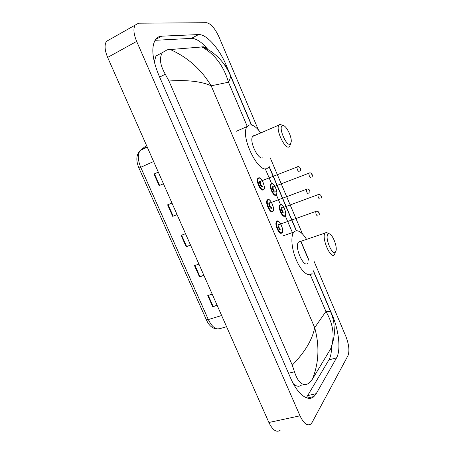 <?xml version="1.0" encoding="UTF-8"?>
<svg xmlns="http://www.w3.org/2000/svg" width="454" height="454" viewBox="0 0 454 454"><rect width="100%" height="100%" fill="white"/><g stroke="black" fill="none" stroke-linecap="round" stroke-linejoin="round"><path stroke-width="0.68" d="M313.947 261.05L345.857 336.363C349.001 344.586 349.694 351.044 347.94 355.743L312.153 422.328L310.831 424.042C307.352 426.323 303.743 423.576 300.009 415.819L136.665 41.393C133.658 34.095 133.136 28.67 135.093 25.129L138.618 23.205L206.519 22.7C210.832 23.574 214.997 28.324 219.004 36.961L258.354 129.833M280.09 430.398C276.333 432.702 272.599 430.063 268.882 422.492L107.649 57.425C104.704 50.309 104.295 44.957 106.44 41.365L110.044 39.322M270.243 157.896L302.432 233.861M251.55 124.952L226.103 65.001C219.305 48.606 206.525 34.01 198.58 34.572L161.732 36.167C159.065 36.286 156.931 37.5 155.342 39.804C151.108 47.278 152.232 59.003 158.718 74.967L290.685 378.233C297.597 394.441 308.107 402.21 313.969 396.535L316.228 393.652L336.516 357.928C341.045 350.312 338.905 330.461 332.379 315.411L313.459 270.822M308.834 259.938L301.087 241.681M296.428 230.7L269.137 166.391M207.938 49.52C201.854 42.131 196.349 38.414 191.418 38.374L155.013 40.327M306.337 397.772L328.957 359.818C330.739 356.657 331.602 352.139 331.545 346.26M160.296 53.703L155.972 56.007L154.286 61.909M293.477 383.959C296.576 386.587 299.243 386.956 301.479 385.071M292.257 365.141C304.844 352.304 312.318 339.813 314.679 327.663C319.661 345.795 318.907 362.967 312.409 379.192L308.907 383.312C302.937 386.695 298.119 382.853 294.459 371.775L292.257 365.141L168.939 80.999L165.279 74.206C159.967 64.899 159.059 57.664 162.549 52.505L167.225 49.792L203.449 46.836C204.623 46.966 206.178 47.897 208.108 49.622M312.409 379.192L330.648 348.865C335.041 336.874 333.469 324.406 325.938 311.467C328.685 311.189 330.228 311.24 330.569 311.626L330.648 311.807M331.511 346.998L330.648 348.865M170.017 49.424C187.502 57.17 201.218 69.297 211.167 85.8C201.445 81.391 187.371 79.79 168.939 80.999M229.877 74.388L230.184 75.103C230.728 76.817 230.155 79.195 228.476 82.225C223.68 65.875 214.759 54.083 201.718 46.847M158.321 172.151L153.98 174.035L158.315 172.145M163.457 183.779L159.104 185.629L153.98 174.035M203.908 275.379L199.482 276.889L194.499 265.618L198.914 264.069M217.148 305.349L212.693 306.745L207.756 295.582L212.2 294.147M177.066 214.6L172.69 216.331L167.611 204.85L171.975 203.074M190.549 245.132L186.151 246.749L181.118 235.376L185.51 233.714M190.51 245.041L186.151 246.749M177.043 214.549L172.69 216.331M217.069 305.173L212.693 306.745M203.852 275.243L199.482 276.889M163.451 183.768L159.104 185.629M327.981 234.185L328.923 233.77C332.061 233.464 337.209 245.461 336.108 250.477L335.483 252.061C332.47 256.419 324.428 237.306 327.981 234.185M335.092 252.974L334.382 254.62C330.79 259.904 321.063 237.328 325.115 233.044L326.415 232.391L328.787 233.697M300.219 241.426L298.556 242.101C294.067 246.482 303.715 268.586 307.755 263.235M312.097 273.45L312.017 273.541C308.629 277.513 301.36 271.583 296.473 260.369C291.542 249.206 290.435 235.961 293.903 232.062L294.328 231.625C297.745 229.304 301.825 231.886 306.575 239.371M282.405 125.616L282.802 125.52C286.009 124.884 292.064 136.853 291.196 142.028L290.163 144.094C286.332 146.699 278.018 126.933 282.405 125.616M290.6 143.725L289.743 146.302L289.119 146.875C285.004 149.894 275.328 129.311 278.915 125.066L280.169 124.294L282.814 125.514M254.615 135.581L253.582 135.706L252.742 136.393C248.764 140.751 258.422 160.858 262.923 157.703M268.62 167.186L267.406 168.252C258.808 175.006 239.383 135.161 247.248 126.473L249.059 125.054C252.356 124.169 256.204 126.711 260.607 132.67M247.277 126.439L228.476 82.225L211.167 85.8L314.679 327.663L325.938 311.467L310.292 274.67M265.25 168.718L271.566 183.575M276.31 194.726L280.481 204.544M285.203 215.65L292.898 233.748M136.665 41.393L107.649 57.425M300.009 415.819L268.882 422.492M225.008 65.541L226.103 65.001M191.418 38.374L198.58 34.572M332.056 315.502L332.379 315.411M328.957 359.818L336.516 357.928M307.994 395.53L316.228 393.652M155.518 39.555L161.732 36.167M288.511 373.245L294.459 371.775M159.643 77.101L165.279 74.206M221.637 315.513L208.324 319.571L206.303 319.673L138.975 168.139L140.712 167.293L208.324 319.571C212.058 327.056 216.008 330.058 220.184 328.571L226.569 326.687M146.546 145.49L140.275 150.405C137.545 154.161 137.693 159.791 140.712 167.293L153.622 161.522M140.995 149.729L147.158 146.88M181.606 235.195L186.639 246.567M194.987 265.448L199.97 276.713M208.25 295.423L213.181 306.581M168.099 204.652L173.178 216.138M154.462 173.825L159.592 185.419M284.817 216.053C282.53 218.312 277.513 207.206 279.8 204.924L280.731 204.55M280.521 204.981C277.979 206.525 282.751 217.733 285.01 215.548C287.467 213.908 282.814 202.955 280.521 204.981M283.892 212.909C282.757 213.982 280.385 208.409 281.645 207.626L282.507 207.784M282.377 207.79L282.087 207.943C281.838 210.327 282.507 211.808 284.085 212.398M320.025 199.227C318.555 198.557 317.885 197.03 318.004 194.635L318.362 194.505M320.768 195.81L321.091 196.588L320.768 195.81M275.913 195.118C273.58 197.149 268.564 186.248 270.794 183.972L271.73 183.581M271.583 183.966C268.95 185.306 273.751 196.593 276.106 194.601C278.654 193.16 273.978 182.139 271.583 183.966M274.976 191.946C273.796 192.922 271.407 187.315 272.718 186.628L273.552 186.804M273.382 186.815L273.132 186.969C272.899 189.307 273.58 190.793 275.175 191.429M310.99 177.656C309.509 176.935 308.828 175.403 308.936 173.053L309.293 172.917M311.722 174.194L312.051 174.977L311.722 174.194M281.69 232.987C279.284 235.501 274.091 223.97 276.543 221.535L278.529 221.552M281.894 232.471C284.448 230.615 279.658 219.367 277.258 221.614C274.608 223.374 279.533 234.894 281.894 232.471M280.737 229.764C279.55 230.95 277.105 225.224 278.416 224.333L279.352 224.486M279.221 224.492L278.881 224.656C278.597 227.165 279.278 228.691 280.935 229.242M317.896 216.121C316.359 215.491 315.672 213.919 315.825 211.394L316.217 211.252M318.997 213.431L318.657 212.631L318.997 213.431M272.508 211.479C270.056 213.749 264.858 202.45 267.253 200.015L268.28 199.59M272.706 210.957C275.368 209.305 270.544 197.984 268.047 200.027C265.289 201.57 270.249 213.164 272.706 210.957M271.543 208.227C270.312 209.311 267.849 203.545 269.211 202.762L270.119 202.927M269.948 202.938L269.648 203.108C269.375 205.566 270.073 207.098 271.742 207.699M308.578 193.943C307.029 193.256 306.325 191.679 306.461 189.204L306.859 189.063M309.662 191.208L309.327 190.402L309.662 191.208M263.269 189.829C260.766 191.855 255.568 180.771 257.895 178.343L258.928 177.9M263.468 189.295C266.226 187.86 261.368 176.464 258.769 178.291C255.914 179.619 260.902 191.293 263.468 189.295M262.293 186.549C261.005 187.525 258.53 181.725 259.943 181.044L260.817 181.225M260.607 181.242L260.346 181.413C260.091 183.825 260.806 185.357 262.491 186.009M299.192 171.612C297.631 170.874 296.91 169.291 297.041 166.868L297.432 166.714M300.27 168.831L299.929 168.02L300.27 168.831M135.093 25.129L106.44 41.365M307.222 398.062L313.969 396.535M155.972 56.007L162.549 52.505M331.868 345.318C333.418 340.568 334.275 336 334.445 331.619L333.821 322.544C333.23 319.463 333.003 317.766 330.574 311.626L313.368 271.095M308.799 260.329L300.843 241.579M296.229 230.717L269.018 166.601M251.323 124.907L230.184 75.097C227.312 68.27 223.107 62.153 217.579 56.756C211.87 51.671 210.094 50.508 202.575 46.807M138.975 168.139C135.763 160.472 136.194 154.564 140.275 150.405L147.289 147.17M219.458 328.69C213.715 329.627 209.328 326.619 206.303 319.673M328.923 233.77L326.415 232.391M293.903 232.062L282.99 235.881M325.115 233.044L298.556 242.101M282.802 125.52L280.169 124.294M247.248 126.473L236.477 131.234M278.915 125.066L252.742 136.393M279.8 204.924L280.101 204.714C282.763 202.28 287.705 214.861 285.021 215.854M321.086 198.239C321.676 197.791 321.568 194.346 318.657 194.443L282.394 207.83M270.794 183.972L271.197 183.7C273.62 181.271 278.966 193.909 276.146 194.902M312 176.748C312.834 176.118 312.29 172.883 309.81 172.832L273.439 186.844M281.906 232.777C284.902 232.561 279.375 218.192 276.809 221.342L276.543 221.535M279.182 224.509L316.376 211.218C319.622 211.031 319.514 214.77 319.009 215.071M272.729 211.275C275.76 211.297 270.436 197.008 267.633 199.749L267.253 200.015M269.931 202.944L307.256 188.989C309.957 188.904 310.417 192.382 309.639 192.967M263.564 189.556C266.43 189.585 261.47 175.732 258.388 178.019L257.895 178.343M260.619 181.237L298.057 166.624C300.298 166.624 301.235 169.892 300.196 170.721"/></g></svg>
